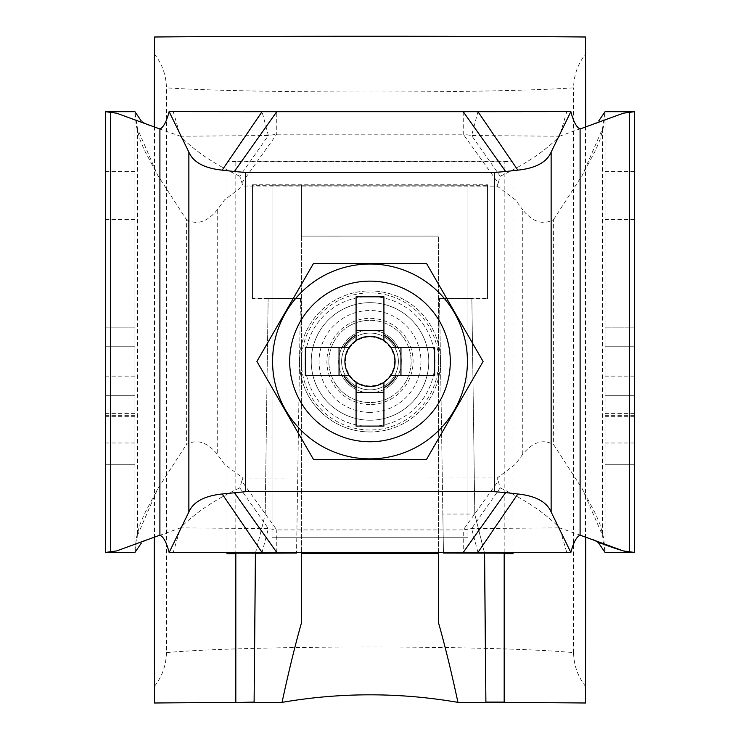 <?xml version="1.0" encoding="UTF-8"?>
<svg xmlns="http://www.w3.org/2000/svg" width="740" height="740" viewBox="0 0 740 740"><rect width="100%" height="100%" fill="white"/><g stroke="black" fill="none" stroke-linecap="round" stroke-linejoin="round"><path stroke-width="0.56" stroke-dasharray="3.7 2.78" d="M370 402.579A41.135 41.135 0 0 1 334.378 340.872A41.135 41.135 0 0 1 405.622 340.872A41.135 41.135 0 0 1 370 402.579A41.135 41.135 0 0 1 328.865 361.444A41.135 41.135 0 0 1 370 320.309A41.135 41.135 0 0 1 411.135 361.444A41.135 41.135 0 0 1 370 402.579A41.135 41.135 0 0 0 411.135 361.444A41.135 41.135 0 0 0 370 320.309A41.135 41.135 0 0 1 405.622 382.016A41.135 41.135 0 0 1 334.378 382.016A41.135 41.135 0 0 1 370 320.309A41.135 41.135 0 0 0 328.865 361.444A41.135 41.135 0 0 0 370 402.579M463.249 111.694L463.249 134.199L471.639 135.54L500.194 176.24L498.224 183.03L463.249 134.199L276.751 134.199L268.361 135.54L180.468 136.234L173.243 111.694M498.224 183.03L497.067 186.036L494.366 186.138L242.933 186.036L239.806 176.24L268.361 135.54L262.053 111.694M241.776 183.03L276.751 134.199L276.751 111.694M500.194 176.24C525.52 164.28 545.306 150.942 559.533 136.234L471.639 135.54L477.948 111.694M623.348 113.201L559.533 136.234L566.757 111.694M623.311 113.211L592.943 124.607L598.725 120.953M634.448 171.551L605.061 171.551L605.061 111.694L634.448 111.694L634.448 552.429L605.061 552.429L602.508 535.39L582.426 489.094L553.613 444.564L553.613 219.558C543.095 225.339 532.809 222.13 522.755 209.91L522.755 454.212C532.828 442.002 543.123 438.783 553.613 444.564M634.448 327.163L634.448 346.755L634.448 327.163L605.061 327.163L605.061 346.755L605.061 327.163L634.448 327.163M605.061 171.551L605.061 552.429L605.061 111.694L602.508 128.732L582.426 175.029L553.613 219.558M477.948 552.429L471.639 528.582L500.194 487.882L498.224 481.093L463.249 529.923L471.639 528.582L559.533 527.888L566.757 552.429M500.194 487.882C525.52 499.842 545.306 513.181 559.533 527.888L592.943 539.515L598.734 543.179M276.751 552.429L276.751 529.923L268.361 528.582L239.806 487.882L241.776 481.093L276.751 529.923L463.249 529.923L463.249 552.429M239.806 487.882C214.48 499.842 194.694 513.181 180.468 527.888L268.361 528.582L262.053 552.429M116.652 550.921L180.468 527.888L173.243 552.429M116.689 550.912L147.056 539.515L141.275 543.169M137.492 128.732L137.492 535.39L134.939 552.429L105.552 552.429L105.552 111.694L134.939 111.694L134.939 552.429L134.939 111.694L137.492 128.732L157.574 175.029L186.388 219.558L186.388 444.564C196.905 438.783 207.191 441.993 217.246 454.212L224.59 464.285L242.933 478.086L494.366 477.985L497.067 478.086L498.224 481.093M105.552 327.163L105.552 346.755L105.552 327.163L134.939 327.163L105.552 327.163M239.806 176.24C214.48 164.28 194.694 150.942 180.468 136.234L147.056 124.607L141.266 120.944M137.492 535.39L157.574 489.094L186.388 444.564M370 431.966A70.522 70.522 0 0 1 299.478 361.444A70.522 70.522 0 0 1 370 290.922A70.522 70.522 0 0 1 440.522 361.444A70.522 70.522 0 0 1 370 431.966M186.388 219.558C196.877 225.339 207.172 222.12 217.246 209.91L224.59 199.837L242.933 186.036M241.776 481.093L242.933 478.086M497.067 186.036L515.41 199.837L522.755 209.91M522.755 454.212L515.41 464.285L497.067 478.086M299.478 361.444A70.522 70.522 0 0 1 405.261 300.375A70.522 70.522 0 0 1 405.261 422.512A70.522 70.522 0 0 1 299.478 361.444M634.448 395.724L605.061 395.724L634.448 395.724M634.448 464.285L605.061 464.285L634.448 464.285M134.939 464.285L105.552 464.285L134.939 464.285M134.939 395.724L105.552 395.724L134.939 395.724M311.235 361.444A58.765 58.765 0 0 0 399.387 412.337A58.765 58.765 0 0 0 399.387 310.55A58.765 58.765 0 0 0 311.235 361.444A58.765 58.765 0 0 1 399.387 310.55A58.765 58.765 0 0 1 399.387 412.337A58.765 58.765 0 0 1 311.235 361.444A58.765 58.765 0 0 1 399.387 310.55A58.765 58.765 0 0 1 399.387 412.337A58.765 58.765 0 0 1 311.235 361.444M398.407 361.444A28.407 28.407 0 0 1 355.801 386.039A28.407 28.407 0 0 1 355.801 336.848A28.407 28.407 0 0 1 398.407 361.444A28.407 28.407 0 0 1 355.801 386.039A28.407 28.407 0 0 1 355.801 336.848A28.407 28.407 0 0 1 398.407 361.444M356.088 340.567L356.088 296.805M356.088 426.083L356.088 382.321M383.912 296.805L383.912 340.567M383.912 382.321L383.912 426.083M305.361 347.532L349.123 347.532M349.123 375.356L305.361 375.356M434.639 375.356L390.877 375.356M390.877 347.532L434.639 347.532M289.682 361.444A80.318 80.318 0 0 0 410.154 430.995A80.318 80.318 0 0 0 410.154 291.893A80.318 80.318 0 0 0 289.682 361.444M313.455 263.505L256.91 361.444L313.455 459.383L426.545 459.383L483.091 361.444L426.545 263.505L313.455 263.505M394.485 361.444A24.485 24.485 0 0 1 357.753 382.645A24.485 24.485 0 0 1 357.753 340.243A24.485 24.485 0 0 1 394.485 361.444M272.061 185.148L272.061 537.74L467.939 537.74L467.939 185.148L272.061 185.148L272.061 537.74L467.939 537.74L467.939 185.148L272.061 185.148M370 392.783A31.339 31.339 0 0 1 342.861 345.774A31.339 31.339 0 0 1 397.139 345.774A31.339 31.339 0 0 1 370 392.783A31.339 31.339 0 0 0 397.139 345.774A31.339 31.339 0 0 0 342.861 345.774A31.339 31.339 0 0 0 370 392.783M370 404.539A43.096 43.096 0 0 1 332.676 339.901A43.096 43.096 0 0 1 407.324 339.901A43.096 43.096 0 0 1 370 404.539M255.411 553.243L265.197 514.356L268.139 298.877A254.653 1.573 180 0 0 252.47 298.923L252.47 185.315A254.653 1.573 0 0 1 301.439 185.194L438.561 185.176A254.653 1.573 0 0 1 487.53 185.315L487.53 298.923A254.653 1.573 180 0 0 471.861 298.877L474.803 514.356L484.589 553.566M255.411 553.566L265.197 514.356M265.197 514.06L268.139 298.877M268.139 298.59L300.477 298.396L252.47 298.396L252.47 184.787L487.53 184.787L487.53 298.396L439.523 298.396L443.445 552.429M504.18 552.429L504.18 161.283L235.82 161.283L235.82 552.429M300.477 298.396L296.555 552.429M235.82 702.501L235.82 553.168M301.439 622.932L301.439 185.176L301.439 236.106L438.561 236.079L438.561 552.429M512.996 552.429L512.996 161.903A254.653 1.573 180 0 0 227.004 161.903L227.004 552.429M504.18 702.501L504.18 553.168M585.479 126.531L585.479 537.591M154.521 126.531L154.521 537.591M439.523 298.59L471.861 298.59L474.803 514.05L442.853 514.05L439.523 298.396M442.853 514.05L443.454 553.168M487.53 298.396L487.53 298.923M484.589 553.168L474.803 514.356M438.561 622.932L438.561 236.106M154.197 126.383L154.197 537.74M154.197 53.77C162.106 63.76 166.186 75.11 166.426 87.829C246.457 93.425 493.941 93.407 573.574 87.829C573.815 75.119 577.894 63.77 585.803 53.77M585.803 686.692C577.903 676.712 573.824 665.362 573.574 652.634C493.552 645.132 246.05 645.151 166.426 652.634L166.426 87.829M166.426 652.634C166.186 665.343 162.106 676.693 154.197 686.692M573.574 652.634L573.574 87.829M585.803 126.383L585.803 537.74M487.53 184.787L487.53 185.315M252.47 184.787L252.47 185.315M301.439 236.106L438.561 236.079M301.439 236.079L301.439 552.429M504.18 161.283L512.996 161.903M235.82 161.283L227.004 161.903M252.47 298.396L252.47 298.923M300.477 298.59L296.546 553.243M245.634 186.138L245.634 477.985M494.366 186.138L494.366 477.985M217.246 209.91L217.246 454.212M602.508 128.732L602.508 535.39M634.448 416.675L605.061 416.675M634.448 413.734L605.061 413.734M634.448 346.755L605.061 346.755L634.448 346.755M634.448 376.133L605.061 376.133M634.448 413.605L605.061 413.605M634.448 442.992L605.061 442.992M634.448 415.316L605.061 415.316M634.448 219.456L605.061 219.456M134.939 171.551L105.552 171.551M134.939 219.456L105.552 219.456M134.939 415.316L105.552 415.316M134.939 442.992L105.552 442.992M134.939 413.605L105.552 413.605M134.939 376.133L105.552 376.133M134.939 346.755L105.552 346.755L134.939 346.755M134.939 413.734L105.552 413.734M134.939 416.675L105.552 416.675M301.439 361.444A68.561 68.561 0 0 0 404.281 420.82A68.561 68.561 0 0 0 404.281 302.068A68.561 68.561 0 0 0 301.439 361.444M370 426.397A64.954 64.954 0 0 1 313.751 328.967A64.954 64.954 0 0 1 426.249 328.967A64.954 64.954 0 0 1 370 426.397M370 412.374A50.931 50.931 0 0 1 325.896 335.979A50.931 50.931 0 0 1 414.104 335.979A50.931 50.931 0 0 1 370 412.374M623.348 550.921L592.943 539.515M634.439 552.429L633.764 552.41M147.056 124.607L116.652 113.201M134.976 113.405L136.447 126.558L139.869 139.342L144.365 150.146L157.574 175.029M134.976 550.717L136.447 537.564L139.869 524.78L144.365 513.976L157.574 489.094M605.024 113.405L603.553 126.558L600.131 139.342L595.635 150.146L582.426 175.029M605.024 550.717L603.553 537.564L600.131 524.78L595.635 513.976L582.426 489.094"/><path stroke-width="1.11" d="M234.358 171.523L245.634 172.439L494.366 172.439L505.642 171.523L463.249 111.694L262.053 111.694L222.167 170.144L234.358 171.523L276.751 111.694M245.634 491.684L494.366 491.684L505.642 492.599L463.249 552.429L262.053 552.429L222.167 493.978L245.634 491.684L245.634 172.439M262.053 111.694L169.136 111.62L188.867 152.126C193.251 162.245 204.351 168.248 222.167 170.144M234.358 492.599L276.751 552.429M262.053 552.429L169.136 552.502L188.867 511.997C193.251 501.877 204.351 495.874 222.167 493.978M463.249 111.694L477.948 111.694L517.834 170.144C535.686 168.239 546.786 162.227 551.134 152.126L570.864 111.62C573.426 121.591 576.497 127.373 580.095 128.973L580.095 535.149C576.488 536.778 573.408 542.559 570.864 552.502L551.134 511.997C546.749 501.877 535.649 495.874 517.834 493.978L477.948 552.429L570.864 552.502M505.642 171.523L517.834 170.144M477.948 111.694L570.864 111.62M463.249 552.429L477.948 552.429M505.642 492.599L517.834 493.978M598.725 120.953L605.061 111.694L634.439 111.694L623.348 113.201L580.095 128.973M634.448 111.694L634.448 552.429L623.348 550.921L580.095 535.149M598.734 543.179L605.061 552.429L634.439 552.429C631.488 553.696 619.528 550.338 598.567 542.374L592.943 539.515M141.275 543.169L134.939 552.429L105.561 552.429L116.652 550.921L159.905 535.149C163.512 536.778 166.593 542.559 169.136 552.502M105.552 552.429L105.552 111.694L116.652 113.201L159.905 128.973C163.503 127.373 166.583 121.591 169.136 111.62M141.266 120.944L134.939 111.694L105.561 111.694M159.905 535.149L159.905 128.973M289.682 361.444A80.318 80.318 0 0 0 410.154 430.995A80.318 80.318 0 0 0 410.154 291.893A80.318 80.318 0 0 0 289.682 361.444M272.579 361.444A97.421 97.421 0 0 0 418.711 445.813A97.421 97.421 0 0 0 418.711 277.075A97.421 97.421 0 0 0 272.579 361.444M356.088 340.567L356.088 296.805L383.912 296.805L383.912 340.567A25.086 25.086 0 0 0 349.123 375.356A25.086 25.086 0 0 0 356.088 382.321L356.088 426.083L383.912 426.083L383.912 382.321A25.086 25.086 0 0 0 390.877 375.356L434.639 375.356L434.639 347.532L390.877 347.532A25.086 25.086 0 0 0 383.912 340.567M356.088 330.493L383.912 330.493M339.05 375.356L339.05 347.532M356.088 382.321A25.086 25.086 0 0 0 383.912 382.321M383.912 392.394L356.088 392.394M349.123 347.532L305.361 347.532L305.361 375.356L349.123 375.356M356.088 335.081A29.813 29.813 0 0 0 343.637 347.532M396.363 347.532A29.813 29.813 0 0 0 383.912 335.081M383.912 387.806A29.813 29.813 0 0 0 396.363 375.356M343.637 375.356A29.813 29.813 0 0 0 356.088 387.806M390.877 375.356A25.086 25.086 0 0 0 390.877 347.532M400.95 347.532L400.95 375.356M256.91 361.444L313.455 263.505L426.545 263.505L483.091 361.444L426.545 459.383L313.455 459.383L256.91 361.444M255.411 553.566L254.107 702.436L255.485 553.243M443.445 552.429L443.454 553.048L504.18 553.048L504.18 552.429M235.82 552.429L235.82 553.048L227.004 553.668A254.653 1.573 0 0 1 235.82 553.631M296.555 552.429L296.546 553.048L235.82 553.048M254.107 702.094L235.82 702.501A254.653 1.573 180 0 0 154.521 703L154.521 537.591M301.439 552.429L301.439 622.932C294.89 646.131 288.424 672.605 282.051 702.362A254.653 1.573 180 0 0 254.107 702.436A254.653 1.573 180 0 0 235.82 702.501M255.411 553.168L235.82 553.168L235.82 702.094M227.004 552.429L227.004 553.668M504.18 553.631A254.653 1.573 0 0 1 512.996 553.668L512.996 552.429M585.479 537.591L585.479 703A254.653 1.573 180 0 0 504.18 702.501L504.18 553.168L443.454 553.048M585.803 126.383L585.479 37L585.479 126.531M585.479 37A254.653 1.573 180 0 0 154.521 37L154.521 126.531M296.546 553.048L255.411 553.243M504.18 553.048L512.996 553.668M484.497 553.168L485.893 702.436A254.653 1.573 180 0 0 457.949 702.362C451.576 672.605 445.11 646.131 438.561 622.932L438.561 553.418L301.439 553.418M504.18 702.501A254.653 1.573 0 0 0 485.893 702.436L484.589 553.566M154.521 37L154.197 126.383M154.197 537.74L154.521 703M585.803 537.74L585.479 703M438.561 552.429L438.561 553.418M282.051 702.362C340.678 692.307 399.313 692.307 457.949 702.362M485.893 702.094L504.18 702.094M494.366 172.439L494.366 491.684M188.867 152.126L188.867 511.997M551.134 152.126L551.134 511.997M110.667 112.138L110.667 551.985M629.333 112.138L629.333 551.985"/></g></svg>
